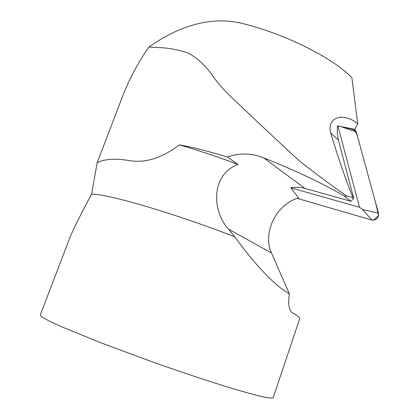 <?xml version="1.0" encoding="UTF-8"?>
<svg xmlns="http://www.w3.org/2000/svg" width="419" height="419" viewBox="0 0 419 419"><rect width="100%" height="100%" fill="white"/><g stroke="black" fill="none" stroke-linecap="round" stroke-linejoin="round"><path stroke-width="0.63" d="M299.554 319.168L299.726 318.665C299.789 317.424 297.375 315.507 292.488 312.92C288.937 310.421 287.895 304.037 289.372 293.766C275.016 285.821 256.81 266.856 234.76 236.871C175.315 213.543 107.065 193.657 91.609 194.138C82.155 211.605 75.137 225.542 70.56 235.949L40.318 314.957L42.094 317.047L49.081 320.97L61.378 326.679L100.471 342.642L152.432 361.901C179.961 371.648 206.483 380.504 228.146 387.214C241.554 391.257 252.448 394.305 260.833 396.369C267.626 397.841 271.727 398.338 273.13 397.861L273.24 397.537M353.751 198.297L350.933 201.309L344.502 196.212L346.482 195.914L352.877 197.59L353.751 198.297L338.4 140.093L330.638 132.98C327.789 121.321 335.65 117.184 341.38 117.304C347.608 117.456 353.06 119.619 357.726 123.804L351.902 77.782C334.121 58.807 287.979 35.165 244.502 24.009C210.877 14.875 177.179 26.91 148.913 47.075L159.796 47.63C169.04 47.97 178.662 49.83 188.676 53.203C197.6 58.435 205.258 65.49 211.658 74.367C217.932 83.685 226.166 92.824 236.353 101.796C256.512 121.086 277.666 140.92 299.821 161.294C317.01 174.723 332.566 186.261 346.482 195.914M357.726 123.804L354.783 129.356L337.415 125.815L337.258 133.085L338.4 140.093M352.877 197.59C345.775 179.772 338.358 158.235 330.638 132.98M350.933 201.309L304.953 188.409C300.355 187.141 295.652 186.947 290.849 187.817L298.579 197.946C276.43 204.022 262.132 232.891 271.481 252.987L289.372 293.766M271.481 252.987L228.596 229.188C211.715 211.124 210.809 174.519 238.034 164.405L227.339 157.015C239.506 152.736 251.646 153.04 263.761 157.916C295.924 170.685 322.84 183.449 344.502 196.212M91.609 194.138L97.156 162.771L120.824 100.932C127.863 81.679 137.228 63.725 148.913 47.075M97.156 162.771C104.514 158.89 115.476 158.204 130.047 160.702C145.817 163.143 162.258 157.869 179.369 144.885C193.133 147.357 209.123 151.4 227.339 157.015M228.596 229.188L234.76 236.871M238.034 164.405C218.027 156.916 198.475 150.405 179.369 144.885M290.849 187.817L359.502 207.274L337.918 125.925L337.415 125.815M373.308 220.279L378.603 215.576L375.23 201.251L360.178 146.163C358.104 139.679 357.768 131.686 351.939 128.769L354.945 129.859L356.302 131.975L378.504 213.224C378.734 218.021 376.561 220.315 371.972 220.095L297.249 198.376L371.972 220.095L362.644 209.521L378.504 213.224M337.918 125.925L353.311 129.078M359.502 207.274L362.644 209.521M304.953 188.409L263.761 157.916M356.302 131.975L340.511 126.465L354.945 129.859M299.726 318.665L273.13 397.861"/></g></svg>

